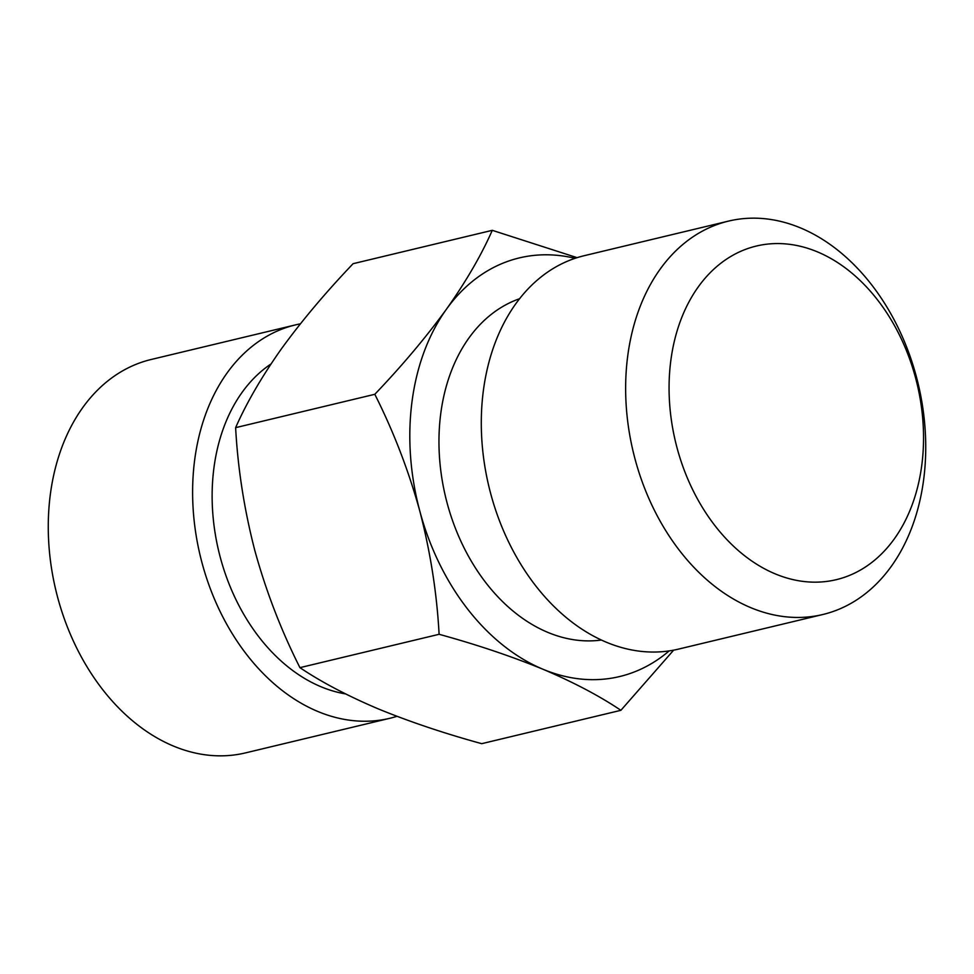 <?xml version="1.0" encoding="UTF-8"?>
<svg xmlns="http://www.w3.org/2000/svg" width="974" height="974" viewBox="0 0 974 974"><rect width="100%" height="100%" fill="white"/><g stroke="black" fill="none" stroke-linecap="round" stroke-linejoin="round"><path stroke-width="1.46" d="M775.121 573.832A171.534 124.222 76.5 0 0 921.769 465.329A171.534 124.222 76.5 0 0 817.503 251.901A171.534 124.222 76.5 0 0 670.842 360.404A171.534 124.222 76.5 0 0 775.121 573.832M800.677 227.989A202.275 146.477 -103.5 0 1 925.3 432.091A202.275 146.477 -103.5 0 1 822.835 614.509A202.275 146.477 -103.5 0 1 750.698 607.63A202.275 146.477 -103.5 0 1 626.075 403.528A202.275 146.477 -103.5 0 1 728.54 221.098A202.275 146.477 -103.5 0 1 800.677 227.989M295.512 324.89L151.165 359.491A202.275 146.477 76.5 0 0 48.7 541.909A202.275 146.477 76.5 0 0 173.323 746.011A202.275 146.477 76.5 0 0 245.46 752.902L389.807 718.301A202.275 146.477 -103.5 0 1 317.67 711.41A202.275 146.477 -103.5 0 1 193.047 507.308A202.275 146.477 -103.5 0 1 295.512 324.89A202.275 146.477 -103.5 0 1 300.357 323.843M601.408 640.04A175.953 127.424 -103.5 0 1 547.741 632.345A175.953 127.424 -103.5 0 1 439.785 461.092A175.953 127.424 -103.5 0 1 519.605 298.726M822.835 614.509L678.488 649.11A202.275 146.477 -103.5 0 1 606.352 642.219A202.275 146.477 -103.5 0 1 481.728 438.117A202.275 146.477 -103.5 0 1 584.193 255.699L728.54 221.098M345.478 693.89A175.953 127.424 -103.5 0 1 320.921 686.719A175.953 127.424 -103.5 0 1 214.925 531.901A175.953 127.424 -103.5 0 1 270.942 364.02M396.954 716.316A202.275 146.477 -103.5 0 1 389.807 718.301M492.284 230.327L353.112 263.686C325.669 292.431 301.794 320.799 281.474 348.765C261.787 376.634 246.507 402.932 235.623 427.659L374.807 394.3C402.238 365.554 426.113 337.199 446.433 309.221C466.12 281.352 481.399 255.054 492.284 230.327L576.486 257.465M669.15 650.912A215.242 155.864 -103.5 0 1 542.895 669.211A215.242 155.864 -103.5 0 1 419.843 511.204A215.242 155.864 -103.5 0 1 446.433 309.221A215.242 155.864 76.5 0 1 575.062 258.329M374.807 394.3C393.557 431.506 408.569 470.466 419.843 511.204C430.459 552.197 436.876 593.227 439.104 634.293L299.931 667.653C281.169 630.446 266.158 591.486 254.884 550.748C244.267 509.743 237.851 468.725 235.623 427.659M439.104 634.293C476.858 644.666 511.447 656.306 542.895 669.211C573.625 682.299 599.619 695.996 620.888 710.314L481.716 743.673C443.961 733.288 409.372 721.649 377.924 708.743C347.194 695.655 321.201 681.958 299.931 667.653M620.888 710.314L673.643 650.157"/></g></svg>
